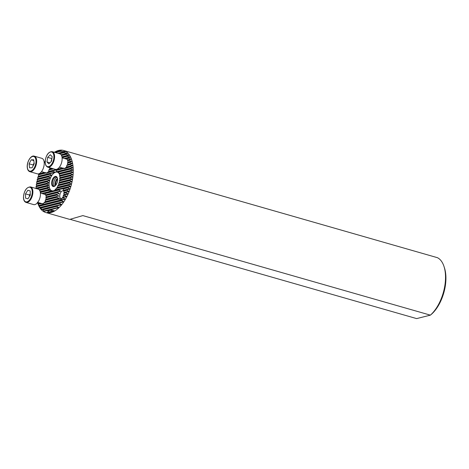 <?xml version="1.0" encoding="UTF-8"?>
<svg xmlns="http://www.w3.org/2000/svg" width="469" height="469" viewBox="0 0 469 469"><rect width="100%" height="100%" fill="white"/><g stroke="black" fill="none" stroke-linecap="round" stroke-linejoin="round"><path stroke-width="0.7" d="M443.996 266.456L444.471 267.922A30.678 16.028 106 0 1 445.55 284.208A30.678 16.028 106 0 1 431.715 314.019L430.384 315.145A32.291 16.872 -74 0 0 445.134 283.598A32.291 16.872 -74 0 0 443.996 266.456A32.291 16.872 -74 0 0 437.436 257.692L63.632 150.467A32.291 16.872 -74 0 0 54.375 152.278M57.552 180.735A5.247 2.744 106 0 1 54.193 186.457A5.247 2.744 106 0 1 51.666 182.212A5.247 2.744 106 0 1 53.865 177.27A5.247 2.744 106 0 1 56.896 177.024A5.247 2.744 106 0 1 57.552 180.735M57.083 177.305A4.842 2.533 -74 0 0 56.515 176.983A4.842 2.533 -74 0 0 52.469 182.318A4.842 2.533 -74 0 0 53.847 186.293A4.842 2.533 -74 0 0 54.504 186.322M51.889 168.365L49.767 168.893L49.591 167.568M62.336 167.996L48.577 171.449L48.905 169.995A6.138 3.207 -74 0 0 49.087 169.514L52.469 168.529M45.511 172.533L43.541 173.167A6.138 3.207 -74 0 0 43.875 173.518L47.305 172.656A6.138 3.207 -74 0 0 47.744 172.111L62.916 168.166M46.97 173.008L52.452 171.361A11.303 5.904 106 0 1 53.501 170.663L55.7 170.112A11.303 5.904 106 0 1 56.638 170.311L56.11 171.818L58.349 171.707A11.303 5.904 106 0 1 58.59 172.076L59.293 173.723A11.303 5.904 106 0 1 59.405 174.128L59.692 175.881A11.303 5.904 106 0 1 59.727 176.309L60.102 177.898L59.739 178.126A11.303 5.904 106 0 1 59.71 178.566L60.009 180.067L59.481 180.454A11.303 5.904 106 0 1 59.399 180.905L59.575 182.236L58.924 182.846A11.303 5.904 106 0 1 58.783 183.315L58.772 184.692L58.027 185.331A11.303 5.904 106 0 1 57.81 185.818L57.464 187.278L56.643 187.934A11.303 5.904 106 0 1 56.298 188.456L54.123 190.824A11.303 5.904 106 0 1 53.073 191.522L50.875 192.073A11.303 5.904 106 0 1 49.931 191.88L52.763 191.03L48.219 190.484A11.303 5.904 106 0 1 47.979 190.109L49.896 189.494L47.281 188.462A11.303 5.904 106 0 1 47.17 188.057L49.063 187.448L46.877 186.304A11.303 5.904 106 0 1 46.841 185.882L48.776 185.261L46.836 184.059A11.303 5.904 106 0 1 46.859 183.619L49.022 182.828L47.093 181.738A11.303 5.904 106 0 1 47.176 181.286L49.392 180.278L47.645 179.34A11.303 5.904 106 0 1 47.791 178.871L50.247 177.804L48.547 176.86A11.303 5.904 106 0 1 48.764 176.367L51.654 175.195L49.925 174.251A11.303 5.904 106 0 1 50.277 173.729L55.09 172.076L52.452 171.361M37.467 202.215L38.141 203.868A30.514 15.94 -74 0 0 38.323 204.255L39.214 205.856A30.514 15.94 -74 0 0 39.46 206.231L40.017 207.779L40.662 207.749A30.514 15.94 -74 0 0 41.002 208.101L41.559 209.649L42.749 209.485A30.514 15.94 -74 0 0 43.277 209.784L43.799 211.343L46.736 210.739A30.514 15.94 -74 0 0 49.245 210.546L47.275 212.416L53.015 211.285L54.205 210.675L50.124 210.323A30.514 15.94 -74 0 0 52.745 209.233L58.174 207.732L58.625 207.304L56.661 206.424A30.514 15.94 -74 0 0 57.294 205.832L60.982 204.771L61.304 204.373L59.51 203.452A30.514 15.94 -74 0 0 59.956 202.907L63.098 201.981L63.362 201.6L61.627 200.662A30.514 15.94 -74 0 0 61.978 200.14L64.822 199.29L65.039 198.92L63.333 197.977A30.514 15.94 -74 0 0 63.626 197.472L66.276 196.669L66.457 196.312L64.757 195.362A30.514 15.94 -74 0 0 65.009 194.864L67.513 194.102L67.671 193.744L65.971 192.8A30.514 15.94 -74 0 0 66.182 192.313L68.58 191.575L68.714 191.229L67.008 190.279A30.514 15.94 -74 0 0 67.19 189.804L69.5 189.083L69.617 188.743L67.894 187.799A30.514 15.94 -74 0 0 68.052 187.33L70.291 186.633L70.391 186.293L68.65 185.355A30.514 15.94 -74 0 0 68.779 184.892L70.96 184.206L71.042 183.871L69.277 182.939A30.514 15.94 -74 0 0 69.389 182.476L71.581 181.48L69.793 180.553A30.514 15.94 -74 0 0 69.881 180.096L71.962 179.439L72.015 179.111L70.198 178.191A30.514 15.94 -74 0 0 70.262 177.745L72.46 176.942L70.497 175.863A30.514 15.94 -74 0 0 70.538 175.418L72.548 174.773L70.684 173.553A30.514 15.94 -74 0 0 70.708 173.12L72.695 172.17L70.76 171.279A30.514 15.94 -74 0 0 70.766 170.845L72.713 169.907L70.725 169.028A30.514 15.94 -74 0 0 70.708 168.6L72.619 167.673L70.567 166.812A30.514 15.94 -74 0 0 70.526 166.389L72.402 165.469L70.28 164.625A30.514 15.94 -74 0 0 70.209 164.214L72.056 163.3L67.683 164.396L67.507 163.065A6.138 3.207 -74 0 0 67.571 162.62L71.634 161.459L69.242 160.375A30.514 15.94 -74 0 0 69.101 159.976L70.995 159.36L70.889 159.079L68.433 158.317A30.514 15.94 -74 0 0 68.251 157.93L70.151 157.32L70.01 157.039L67.36 156.329A30.514 15.94 -74 0 0 67.114 155.96L69.037 155.339L68.861 155.069L65.906 154.436A30.514 15.94 -74 0 0 65.572 154.09L67.559 153.451L67.313 153.199L63.819 152.706A30.514 15.94 -74 0 0 63.292 152.402L65.455 151.727L65.08 151.505L59.839 151.446A30.514 15.94 -74 0 0 57.329 151.645L61.597 150.438L60.489 150.402L55.864 151.563L54.674 152.173L56.45 151.862A30.514 15.94 -74 0 0 54.902 152.431M72.402 165.469L66.492 166.952L66.821 165.498A6.138 3.207 -74 0 0 67.003 165.018L72.109 163.599M63.426 168.037L61.457 168.67A6.138 3.207 -74 0 0 61.791 169.016L65.22 168.154A6.138 3.207 -74 0 0 65.66 167.609L72.437 165.774M64.886 168.506L70.567 166.812M56.919 195.075L58.801 195.972L46.109 199.161L45.88 197.842A6.138 3.207 -74 0 0 45.927 197.402L56.984 194.623A6.138 3.207 -74 0 0 56.919 195.075L45.88 197.842M59.188 198.135L45.153 201.658L45.317 200.245A6.138 3.207 -74 0 0 45.47 199.771L56.866 196.91A6.138 3.207 -74 0 0 56.907 197.332L59.34 198.41L57.429 199.026A6.138 3.207 -74 0 0 57.669 199.401L61.339 199.055L61.902 198.334A6.138 3.207 -74 0 0 62.254 197.812L63.069 197.162L63.233 195.743A6.138 3.207 -74 0 0 63.385 195.274L64.024 194.664L63.796 193.345A6.138 3.207 -74 0 0 63.843 192.9L64.212 192.671L63.802 191.088A6.138 3.207 -74 0 0 63.731 190.672L63.034 189.019A6.138 3.207 -74 0 0 62.699 188.673L59.27 189.535A6.138 3.207 -74 0 0 58.824 190.08L53.073 191.522M40.51 203.2L39.513 203.523A6.138 3.207 -74 0 0 39.754 203.898L43.424 203.558L43.986 202.837A6.138 3.207 -74 0 0 44.338 202.315L59.34 198.41M58.801 195.972L58.801 196.288M63.884 191.352A4.039 2.111 -74 0 0 63.186 190.83A4.039 2.111 -74 0 0 59.815 195.28A4.039 2.111 -74 0 0 60.964 198.592A4.039 2.111 -74 0 0 61.791 198.534M57.576 178.982A4.842 2.533 -74 0 0 55.799 183.273A4.842 2.533 -74 0 0 55.811 185.161M56.573 179.246A5.974 3.119 -74 0 0 55.166 183.432A5.974 3.119 -74 0 0 55.096 184.399M57.112 177.358A4.842 2.533 -74 0 0 53.812 182.705A4.842 2.533 -74 0 0 54.556 186.287M55.231 189.898L70.391 186.293M59.499 174.421A9.685 5.059 -74 0 0 53.818 173.19A9.685 5.059 -74 0 0 49.181 182.834A9.685 5.059 -74 0 0 55.319 189.822M37.584 202.596L37.778 203.2A32.291 16.872 -74 0 0 45.851 212.551A32.291 16.872 -74 0 0 72.842 176.965A32.291 16.872 -74 0 0 63.632 150.467M39.373 173.565L38.675 174.386A30.514 15.94 -74 0 0 38.522 174.861L38.487 176.555L37.925 176.836A30.514 15.94 -74 0 0 37.796 177.3L37.837 178.976L37.291 179.252A30.514 15.94 -74 0 0 37.186 179.709L37.362 181.04L36.775 181.638A30.514 15.94 -74 0 0 36.693 182.089L36.858 183.737L36.371 183.995A30.514 15.94 -74 0 0 36.306 184.446L36.57 185.953L36.078 186.328A30.514 15.94 -74 0 0 36.031 186.773L36.301 188.391L35.89 188.632M45.516 161.248L44.948 161.524A30.514 15.94 -74 0 0 44.596 162.045L44.444 162.426M72.056 163.3L69.846 162.479A30.514 15.94 -74 0 0 69.746 162.069L71.634 161.459M70.725 219.521L416.63 318.598L430.384 315.145L82.837 215.599L69.746 219.398L45.851 212.551M72.718 170.218L59.141 173.624L70.766 170.845M70.497 175.863L59.71 178.566M70.262 177.745L59.481 180.454M70.198 178.191L59.399 180.905M46.859 183.619L36.078 186.328M47.093 181.738L36.306 184.446M46.836 184.059L36.031 186.773M69.881 180.096L58.924 182.846M69.793 180.553L58.783 183.315M46.841 185.882L36.242 188.544M69.389 182.476L58.027 185.331M69.277 182.939L57.81 185.818M47.17 188.057L39.373 190.015M68.779 184.892L56.643 187.934M68.65 185.355L56.298 188.456M47.979 190.109L40.24 192.056M59.27 189.535L54.123 190.824M49.931 191.88L42.527 193.703M50.875 192.073L45.118 193.521A6.138 3.207 -74 0 0 44.784 193.169M68.052 187.33L62.699 188.673M67.894 187.799L63.034 189.019M58.824 190.08L60.607 191.006L57.669 192.196A6.138 3.207 -74 0 0 57.488 192.671L45.886 195.585A6.138 3.207 -74 0 0 45.815 195.168L57.669 192.196M60.607 191.006L45.446 194.811L45.118 193.521M67.19 189.804L63.591 190.566L69.5 189.083M67.008 190.279L63.802 191.088M57.488 192.671L59.205 193.615L59.106 193.955M59.205 193.615L46.273 196.863L45.886 195.585M56.984 194.623L45.927 197.402M66.182 192.313L63.843 192.9M65.971 192.8L63.796 193.345M56.907 197.332L45.317 200.245M56.866 196.91L45.47 199.771M65.009 194.864L63.385 195.274M64.757 195.362L63.233 195.743M39.754 203.898L38.323 204.255M39.513 203.523L38.141 203.868M57.669 199.401L43.986 202.837M57.429 199.026L44.338 202.315M63.626 197.472L62.254 197.812M63.333 197.977L61.902 198.334M46.877 186.304L37.045 188.773M47.281 188.462L39.619 190.385M48.219 190.484L40.322 192.466M61.627 200.662L39.46 206.231M61.978 200.14L39.214 205.856M59.51 203.452L41.002 208.101M59.956 202.907L40.662 207.749M56.661 206.424L43.277 209.784M57.294 205.832L42.749 209.485M50.124 210.323L49.245 210.546M52.745 209.233L46.736 210.739M70.684 173.553L59.727 176.309M47.176 181.286L36.371 183.995M70.76 171.279L59.405 174.128M47.645 179.34L36.693 182.089M47.791 178.871L36.775 181.638M70.725 169.028L58.59 172.076M48.547 176.86L37.186 179.709M48.764 176.367L37.291 179.252M49.925 174.251L37.796 177.3M50.277 173.729L37.925 176.836M61.791 169.016L56.638 170.311M43.875 173.518L38.522 174.861M41.864 171.765L41.319 171.9M59.78 167.263L59.235 167.398M53.53 168.834L48.905 169.995M70.28 164.625L66.821 165.498M53.501 170.663L47.744 172.111M43.541 173.167L38.675 174.386M61.457 168.67L55.7 170.112M70.526 166.389L65.66 167.609M69.846 162.479L67.507 163.065M52.727 168.6L49.087 169.514M70.209 164.214L67.003 165.018M69.242 160.375L67.624 160.779A6.138 3.207 -74 0 0 67.577 160.357L69.101 159.976M71.558 161.166L67.993 162.063L67.624 160.779M69.746 162.069L67.571 162.62M68.433 158.317L67.061 158.663A6.138 3.207 -74 0 0 66.821 158.293L64.98 158.674M70.889 159.079L67.448 159.941L67.061 158.663M68.251 157.93L66.821 158.293M70.538 175.418L59.739 178.126M70.708 173.12L59.692 175.881M70.708 168.6L58.349 171.707M67.36 156.329L62.072 157.66M45.141 161.911L44.596 162.045M65.906 154.436L61.515 155.538M67.114 155.96L62.014 157.238M63.819 152.706L59.575 153.768M65.572 154.09L61.316 155.157M59.839 151.446L55.377 152.566M63.292 152.402L58.772 153.539M57.329 151.645L56.45 151.862M40.445 193.943A8.073 4.215 -74 0 0 38.048 189.06L30.503 186.902A8.073 4.215 106 0 1 32.9 191.78A8.073 4.215 106 0 1 30.678 199.542A8.073 4.215 106 0 1 26.059 202.42L33.598 204.584A8.073 4.215 -74 0 0 38.224 201.705A8.073 4.215 -74 0 0 40.445 193.943M27.823 190.262L30.204 190.942L27.823 190.262L25.502 193.867L25.561 198.153L27.947 198.833L30.262 195.227L30.204 190.942M30.245 193.808L29.471 195.004L29.494 196.423M29.471 195.004L25.502 193.867M30.245 193.896A4.104 2.146 -74 0 0 29.541 196.347M33.17 165.774L33.076 164.965L34.114 162.966A4.104 2.146 -74 0 0 33.334 165.463M29.834 171.677L37.373 173.835A8.073 4.215 -74 0 0 42.298 170.476A8.073 4.215 -74 0 0 44.15 162.11A8.073 4.215 -74 0 0 41.823 158.317L34.278 156.154A8.073 4.215 106 0 1 36.605 159.952A8.073 4.215 106 0 1 34.753 168.312A8.073 4.215 106 0 1 29.834 171.677C28.421 171.197 27.577 169.872 27.296 167.697C26.493 162.403 30.807 154.87 34.278 156.154M32.132 167.779L29.582 167.802L29.107 163.828L31.183 159.823L33.733 159.8L34.208 163.775L32.132 167.779M33.076 164.965L29.107 163.828M33.827 160.586L31.183 159.823M51.965 158.164L51.273 160.803A4.104 2.146 -74 0 0 51.197 161.529M61.978 160.867A8.073 4.215 -74 0 0 59.739 153.814L52.194 151.657A8.073 4.215 106 0 1 54.433 158.704A8.073 4.215 106 0 1 47.75 167.175L55.289 169.338A8.073 4.215 -74 0 0 61.978 160.867M50.277 154.717L52.194 156.646L51.49 161.236L48.87 163.892L46.953 161.957L47.656 157.367L50.277 154.717M49.937 162.813L46.953 161.957M51.866 158.803A4.104 2.146 -74 0 0 51.273 160.803L51.156 161.576M51.625 158.504L47.656 157.367M72.349 176.772L60.003 179.867M72.308 177.094L59.962 180.19M48.911 182.658L36.57 185.753M48.87 182.98L36.529 186.076M48.77 184.95L36.324 188.075M48.776 185.261L36.301 188.391M48.999 187.149L39.044 189.646M49.063 187.448L39.279 189.904M71.581 181.48L58.772 184.692M49.732 189.224L40.135 191.633M49.896 189.494L40.211 191.927M71.042 183.871L57.464 187.278M51.795 190.959L41.759 193.48M52.763 191.03L42.339 193.65M70.291 186.633L53.783 190.772M60.296 191.399L45.675 195.069M69.617 188.743L63.362 190.314M68.58 191.575L64.212 192.671M68.714 191.229L64.189 192.366M67.513 194.102L63.948 194.993M67.671 193.744L64.024 194.664M39.806 203.001L37.883 203.487M40.393 203.165L37.983 203.769M66.276 196.669L62.834 197.531M66.457 196.312L63.069 197.162M65.039 198.92L38.728 205.528M72.015 179.111L59.575 182.236M71.962 179.439L59.487 182.57M71.511 181.808L58.631 185.044M70.96 184.206L57.224 187.653M64.822 199.29L38.863 205.809M63.362 201.6L39.836 207.509M63.098 201.981L40.017 207.779M61.304 204.373L41.313 209.397M60.982 204.771L41.559 209.649M58.625 207.304L43.424 211.12M58.174 207.732L43.799 211.343M54.205 210.675L47.275 212.416M53.015 211.285L48.383 212.445M49.392 180.278L36.91 183.408M49.304 180.612L36.858 183.737M72.572 174.456L60.096 177.587M50.247 177.804L37.362 181.04M50.101 178.156L37.291 181.368M72.695 172.17L59.815 175.4M51.654 175.195L37.919 178.642M51.408 175.57L37.837 178.976M72.713 169.907L58.977 173.354M72.636 167.978L57.077 171.889M72.619 167.673L56.11 171.818M54.046 172.651L38.487 176.555M55.09 172.076L38.587 176.221M44.42 172.492L39.373 173.764M45.001 172.662L39.255 174.105M70.995 159.36L67.606 160.216M70.151 157.32L64.869 158.645M72.548 174.773L60.102 177.898M72.683 172.481L59.88 175.699M70.01 157.039L64.282 158.475M68.861 155.069L61.931 156.81M69.037 155.339L61.99 157.109M67.313 153.199L61.058 154.77M67.559 153.451L61.246 155.04M65.08 151.505L57.933 153.299M65.455 151.727L58.514 153.469M60.489 150.402L55.864 151.563M61.597 150.438L54.674 152.173M32.226 191.839A7.586 3.963 -74 0 0 27.782 187.682A7.586 3.963 -74 0 0 23.538 197.256A7.586 3.963 -74 0 0 27.982 201.406A7.586 3.963 -74 0 0 32.226 191.839M27.378 167.527A7.586 3.963 -74 0 0 32.42 170.165A7.586 3.963 -74 0 0 35.937 160.076A7.586 3.963 -74 0 0 30.895 157.437A7.586 3.963 -74 0 0 27.378 167.527M53.771 158.633A7.586 3.963 -74 0 0 50.699 151.956A7.586 3.963 -74 0 0 45.376 159.97A7.586 3.963 -74 0 0 48.448 166.647A7.586 3.963 -74 0 0 53.771 158.633M30.503 186.902C26.452 187.178 24.101 190.666 23.45 197.373C23.532 200.134 24.4 201.817 26.059 202.42M45.382 194.518L40.398 193.093M42.89 203.886L37.731 202.409M46.753 173.161L41.507 171.66M45.159 162.632L44.174 162.35M52.194 151.657C48.858 151.563 46.554 154.348 45.294 160.011C44.784 163.693 45.604 166.085 47.75 167.175M67.266 159.331L62.09 157.848M64.669 168.664L59.422 167.163M55.283 185.742L55.154 183.203L57.441 178.214"/></g></svg>
